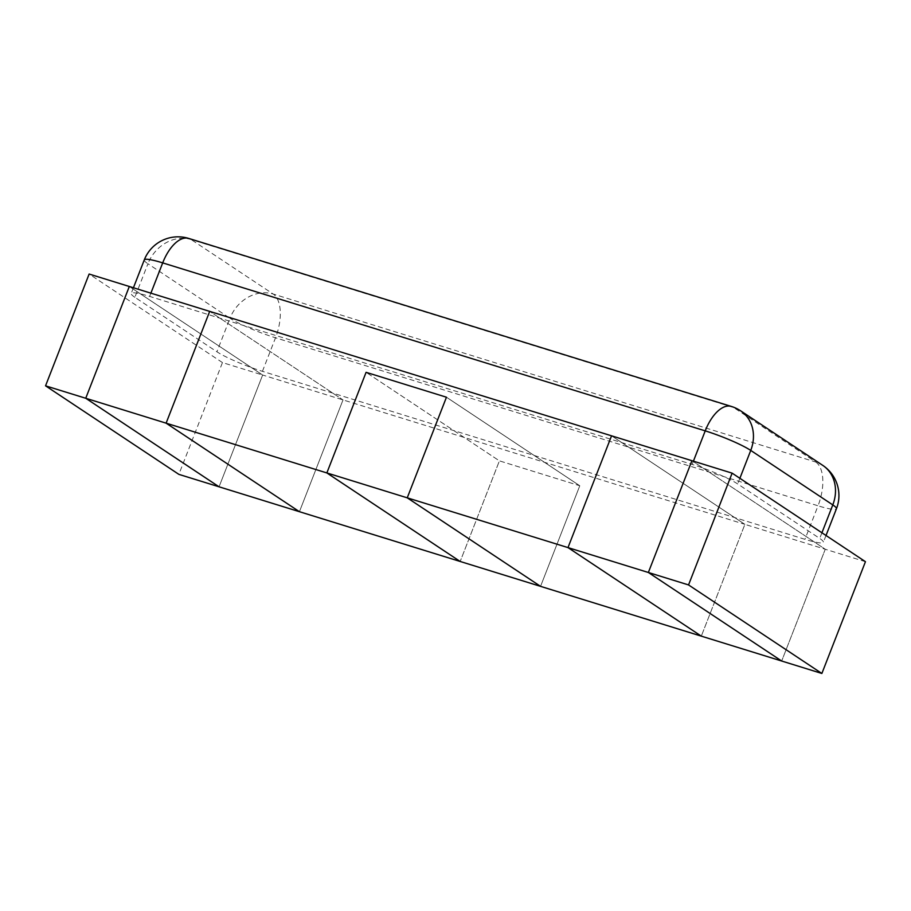 <?xml version="1.0" encoding="UTF-8"?>
<svg xmlns="http://www.w3.org/2000/svg" width="911" height="911" viewBox="0 0 911 911"><rect width="100%" height="100%" fill="white"/><g stroke="black" fill="none" stroke-linecap="round" stroke-linejoin="round"><path stroke-width="0.68" stroke-dasharray="4.55 3.42" d="M134.862 297.293A36.281 4.532 21.3 0 1 131.207 293.444A36.281 4.532 21.3 0 1 149.62 296.405L692.144 464.405A36.281 4.532 21.3 0 1 737.671 483.946L819.718 538.435A36.281 4.532 21.3 0 1 823.373 542.284A36.281 4.532 21.3 0 1 804.96 539.323L262.436 371.324A36.281 4.532 21.3 0 1 216.909 351.783L134.862 297.293L147.935 263.757L229.982 318.246L216.909 351.783M865.45 561.688L744.891 524.349L701.311 636.14L744.891 524.349L611.566 435.811L744.891 524.349L262.641 375.025L219.061 486.804L262.641 375.025L129.316 286.487L262.641 375.025L222.455 362.578L178.875 474.369M222.455 362.578L89.13 274.04M691.939 460.704L825.264 549.242L781.684 661.022L825.264 549.242L691.939 460.704M343.014 399.918L299.434 511.697L343.014 399.918L209.689 311.38L343.014 399.918M579.783 485.757L540.553 586.354L579.783 485.757L499.41 460.864L460.18 561.472L499.41 460.864L366.085 372.326L499.41 460.864L579.783 485.757L446.458 397.219L579.783 485.757M150.884 293.171L149.62 296.405M144.28 259.908A36.281 4.532 -158.7 0 0 147.935 263.757A36.281 31.225 -56.4 0 1 191.151 239.559L733.685 407.547L815.721 462.036L273.198 294.037L191.151 239.559A36.281 17.901 -72.8 0 0 188.805 238.443M693.408 461.16L692.144 464.405M739.88 478.298L737.671 483.946M821.927 532.776L819.718 538.435M262.436 371.324L275.509 337.787A36.281 17.901 -72.8 0 0 273.198 294.037A36.281 31.225 -56.4 0 0 229.982 318.246A36.281 4.532 -158.7 0 0 275.509 337.787L818.032 505.787L804.96 539.323M822.724 465.35A36.281 31.225 -56.4 0 0 815.721 462.036A36.281 17.901 -72.8 0 1 818.032 505.787A36.281 4.532 -158.7 0 0 836.446 508.748M740.677 410.861A36.281 31.225 -56.4 0 0 733.685 407.547A36.281 17.901 -72.8 0 0 731.339 406.431M133.427 287.762L131.207 293.444M826.015 535.497L823.373 542.284"/><path stroke-width="1.37" d="M219.061 486.804L178.875 474.369L45.55 385.831L85.736 398.266L219.061 486.804L299.434 511.697L166.109 423.159L85.736 398.266L219.061 486.804M732.125 473.151L688.545 584.93L821.87 673.468L865.45 561.688L732.125 473.151L209.689 311.38L166.109 423.159L209.689 311.38L89.13 274.04L45.55 385.831M129.316 286.487L85.736 398.266L129.316 286.487M821.87 673.468L781.684 661.022L648.359 572.484L688.545 584.93M691.939 460.704L648.359 572.484L567.986 547.602L701.311 636.14L781.684 661.022L648.359 572.484L691.939 460.704M611.566 435.811L567.986 547.602L701.311 636.14L540.553 586.354L407.24 497.827L326.855 472.934L460.18 561.472L540.553 586.354L407.24 497.827L567.986 547.602L611.566 435.811M446.458 397.219L407.24 497.827L446.458 397.219L366.085 372.326L326.855 472.934L460.18 561.472L299.434 511.697L166.109 423.159L326.855 472.934L366.085 372.326L446.458 397.219M826.015 535.497L836.446 508.748A36.281 4.532 -158.7 0 0 832.791 504.899L750.744 450.421A36.281 4.532 -158.7 0 0 705.228 430.869L162.693 262.88L150.884 293.171M693.408 461.16L705.228 430.869A36.281 17.901 -72.8 0 1 731.339 406.431L188.805 238.443A36.281 17.901 -72.8 0 0 162.693 262.88A36.281 4.532 -158.7 0 0 144.28 259.908L133.427 287.762M821.927 532.776L832.791 504.899A36.281 31.225 -56.4 0 0 822.724 465.35L740.677 410.861A36.281 31.225 -56.4 0 1 750.744 450.421L739.88 478.298M836.446 508.748A36.281 36.281 0 0 0 822.724 465.35M740.677 410.861A36.281 36.281 0 0 0 731.339 406.431M188.805 238.443A36.281 36.281 0 0 0 144.28 259.908"/></g></svg>

